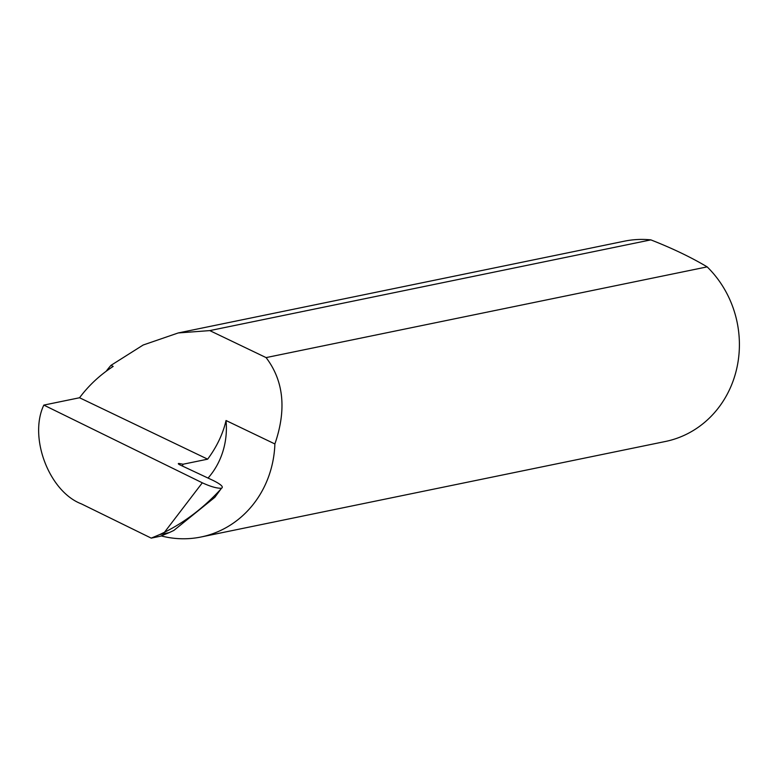 <?xml version="1.0" encoding="UTF-8"?>
<svg xmlns="http://www.w3.org/2000/svg" width="778" height="778" viewBox="0 0 778 778"><rect width="100%" height="100%" fill="white"/><g stroke="black" fill="none" stroke-linecap="round" stroke-linejoin="round"><path stroke-width="1.17" d="M161.172 535.916A102.229 94.177 -101.6 0 0 201.035 536.995L665.491 441.466A102.229 94.177 -101.6 0 0 732.263 383.223A102.229 94.177 -101.6 0 0 707.163 266.873L266.086 357.598C283.756 380.85 286.693 409.636 274.887 443.956L226.038 420.528C222.946 433.881 216.819 446.767 207.658 459.166L183.093 464.223L179.378 463.552A2.723 0.613 21.2 0 0 178.327 463.639A2.723 0.613 21.2 0 0 179.912 464.874L213.172 480.473C221.069 484.422 223.84 487.018 221.487 488.244L220.544 489.469C203.69 507.752 184.999 522.028 164.469 532.288L159.723 534.564L169.205 532.619L173.805 530.46L214.845 497.307L220.544 489.469M226.038 420.528A74.941 69.038 78.4 0 1 221.166 456.394A74.941 69.038 78.4 0 1 208.057 478.071M182.353 466.022L183.093 464.223M164.469 532.288L202.309 482.807L43.831 405.095C28.436 437.314 49.131 491.657 81.466 503.911L151.224 538.123L159.723 534.564M43.831 405.095L79.55 397.752L207.658 459.166M650.855 239.877A102.229 94.177 -101.6 0 0 624.296 241.199L178.25 332.945L209.778 330.601L650.855 239.877C672.299 248.279 691.068 257.285 707.163 266.873M79.55 397.752C88.799 385.382 100.012 374.938 113.17 366.419L110.972 365.359A102.229 94.177 -101.6 0 0 106.187 371.242M110.972 365.359L143.171 345.014L178.25 332.945M201.035 536.995A102.229 94.177 -101.6 0 0 267.807 478.762A102.229 94.177 -101.6 0 0 274.887 443.956M151.224 538.123L160.414 536.227L169.205 532.619M202.309 482.807C210.605 486.62 217.004 488.438 221.487 488.244L214.835 497.298M266.086 357.598L209.778 330.601M179.037 464.408L179.378 463.552"/></g></svg>
